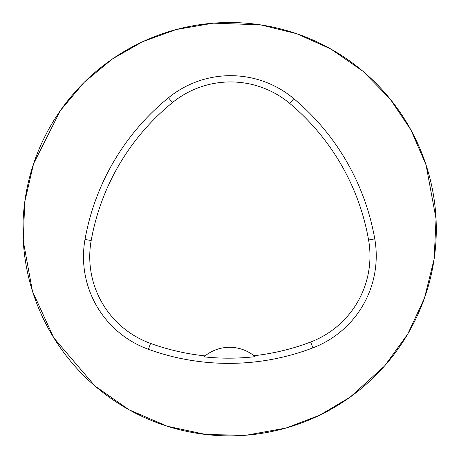 <?xml version="1.0" encoding="UTF-8"?>
<svg xmlns="http://www.w3.org/2000/svg" width="459" height="459" viewBox="0 0 459 459"><rect width="100%" height="100%" fill="white"/><g stroke="black" fill="none" stroke-linecap="round" stroke-linejoin="round"><path stroke-width="0.69" d="M195.459 25.371A206.67 206.67 0 0 1 435.029 206.366A206.67 206.67 0 0 1 241.055 435.557A206.67 206.67 0 0 1 22.95 229.202A206.67 206.67 0 0 1 195.459 25.371M85.013 239.449A236.196 236.196 0 0 1 168.493 97.744A98.415 98.415 0 0 1 293.783 98.651A236.196 236.196 0 0 1 374.762 238.909A98.415 98.415 0 0 1 312.9 347.865A236.196 236.196 0 0 1 148.441 349.31A98.415 98.415 0 0 1 85.013 239.449L91.18 240.55A229.93 229.93 0 0 1 172.446 102.604A92.15 92.15 0 0 1 289.761 103.453A229.93 229.93 0 0 1 368.588 239.988A92.15 92.15 0 0 1 310.668 342.012A229.93 229.93 0 0 1 253.959 355.719L255.106 356.66A230.992 230.992 0 0 1 203.928 356.838L205.07 355.891A229.93 229.93 0 0 1 150.569 343.424A92.15 92.15 0 0 1 91.18 240.55M203.928 356.838A39.365 39.365 0 0 1 253.959 355.719M23.799 247.9L22.99 234.928M172.446 102.604L168.493 97.744M289.761 103.453L293.783 98.651M368.588 239.988L374.762 238.909M310.668 342.012L312.9 347.865M150.569 343.424L148.441 349.31M23.776 247.688L23.231 240.768L24.746 201.822L33.587 163.702L60.336 110.608L84.083 82.396L112.438 58.907L142.743 41.654L176.181 29.542L213.349 23.157L260.505 24.838L296.726 33.714L330.773 48.958L362.926 71.225L389.989 98.748L410.943 129.966L426.067 164.942L436.05 218.914L434.134 259.088L424.472 298.138L407.73 334.072L384.539 366.047L350.131 397.161L319.745 415.211L286.014 428.046L246.19 435.224L206.332 434.57L167.334 426.273L129.019 409.755L94.904 385.973L53.714 337.755L32.451 291.213L23.231 240.768"/></g></svg>

